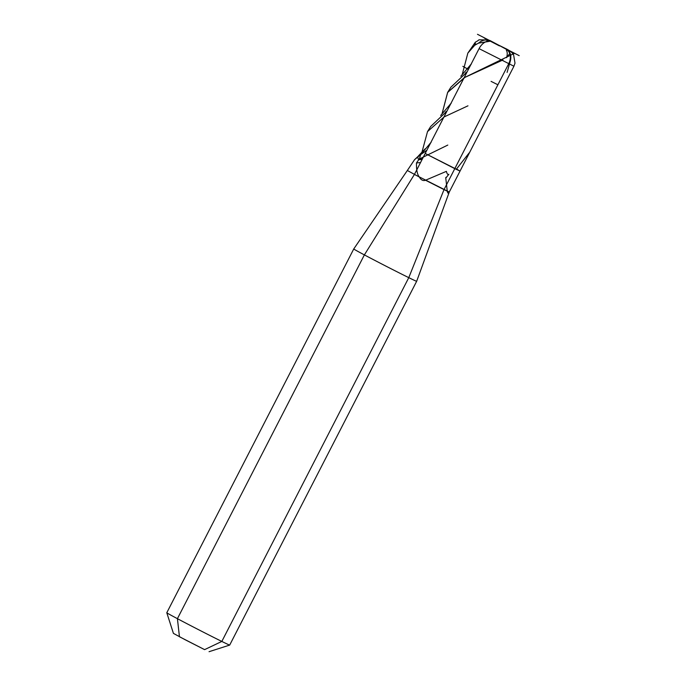 <?xml version="1.0" encoding="UTF-8"?>
<svg xmlns="http://www.w3.org/2000/svg" width="686" height="686" viewBox="0 0 686 686"><rect width="100%" height="100%" fill="white"/><g stroke="black" fill="none" stroke-linecap="round" stroke-linejoin="round"><path stroke-width="1.03" d="M407.338 170.488L353.744 248.967A35.363 0.557 27.2 0 0 373.947 259.934A35.363 0.557 27.2 0 0 408.779 277.65L444.022 189.61L447.263 191.18L445.78 178.12L448.833 174.304C447.838 174.913 447.023 173.935 446.38 171.354L425.509 180.238C423.073 181.104 421.015 180.032 419.343 177.031L407.338 170.488L414.558 159.675L417.894 156.554C417.903 158.86 418.383 159.701 419.317 159.083L418.863 159.529L422.087 159.521M204.6 649.633L179.44 636.737L177.417 618.678A35.363 0.557 27.2 0 0 210.834 635.948A35.363 0.557 27.2 0 0 229.69 645.08A35.363 0.557 27.2 0 1 221.818 641.436L408.779 277.65L221.818 641.436A35.363 0.557 -152.8 0 1 187.227 623.831A35.363 0.557 -152.8 0 1 166.792 612.752L173.421 633.384L184.997 639.661L204.6 649.633L221.818 641.436L204.6 649.633L221.818 641.436L408.779 277.65L444.022 189.61L425.509 180.238M445.78 178.12L445.866 177.365M419.343 177.031C417.294 174.604 416.333 169.914 416.471 162.968L418.863 159.529M449.956 190.639L450.651 189.353M418.52 159.761L421.264 159.495M422.319 159.066L419.317 159.083L420.672 154.582L426.778 150.397M419.566 158.903L447.795 145.072M426.881 150.191L425.217 151.374M430.482 143.048L420.818 154.47M414.558 159.675L420.672 154.582M418.906 155.508L417.894 156.554M425.157 148.845L418.563 155.773M449.09 191.994C448.327 193.752 447.718 193.478 447.263 191.18M488.732 40.157A11.791 8.892 -63.8 0 1 490.49 40.8L506.208 49.152A11.791 8.892 -63.8 0 1 508.678 63.807A11.791 8.892 -63.8 0 0 506.208 49.152A11.791 8.892 116.2 0 1 508.678 63.807L444.022 189.61L508.678 63.807L454.792 168.645L425.191 153.475L460.049 171.071L454.792 168.645L444.022 189.61L408.779 277.65A35.363 0.557 27.2 0 0 416.659 281.294L416.659 281.294A35.363 0.557 -152.8 0 1 398.017 272.282A35.363 0.557 -152.8 0 1 364.377 254.9L414.421 174.441L479.077 48.637A11.791 7.735 -62 0 1 491.408 41.563L505.29 48.389A11.791 7.735 -62 0 1 505.436 48.457A11.791 7.735 -62 0 1 505.573 48.543M442.067 113.765L447.675 92.353L464.276 77.681L502.932 59.965M447.675 92.353L450.899 87.173L467.123 71.901M506.345 50.147C507.469 52.153 507.529 54.657 506.542 57.658L509.878 53.371L507.897 50.318L506.345 50.147M467.226 71.687L465.562 72.87M462.235 74.517L467.852 53.096L474.712 45.276L475.321 42.215L477.662 40.886M456.25 169.356L469.224 152.832M467.852 53.096L475.321 42.215M477.688 40.843L479 39.805L486.58 39.934C483.776 39.908 481.075 40.98 478.485 43.141L474.712 45.276M478.485 43.141L490.121 41.22L485.517 39.908M490.644 41.263L488.578 40.071L486.365 39.925M421.89 152.403L427.515 131.592L444.108 116.929L467.963 105.824M447.058 110.935L445.394 112.118M450.796 103.663L440.678 115.462M427.515 131.592L430.731 126.421L446.946 111.149M470.819 64.553L460.846 76.215M414.421 174.441L449.279 192.037L416.659 281.294L229.699 645.072A35.363 0.557 27.2 0 1 229.69 645.08L209.059 651.7L229.69 645.08A35.363 0.557 27.2 0 0 229.699 645.072L416.659 281.294L449.279 192.037L460.049 171.071L456.61 169.073M166.792 612.752A35.363 0.557 -152.8 0 1 166.792 612.744L353.744 248.967M177.417 618.678L364.377 254.9M519.208 55.652L477.482 34.3L519.208 55.652M510.435 51.527L498.345 44.976L514.268 53.431L465.117 77.235L447.606 92.473L442.033 113.807M498.345 44.976L484.205 38.022M491.082 81.377L497.899 84.772M462.844 66.328L467.046 68.669M466.917 68.626L468.332 69.543M467.106 68.403L468.306 69.595M516.395 54.228C510.058 51.056 509.355 50.79 514.268 53.422M499.442 45.902L484.702 38.279M498.816 45.216L506.68 49.392A11.791 8.892 116.2 0 1 510.273 61.2L507.1 72.407M420.569 162.471A31.487 14.149 -8.4 0 1 416.471 162.968M475.064 43.75L476.478 44.23M491.408 41.563L505.29 48.389M505.436 48.457C508.798 50.018 511.199 51.69 512.639 53.465L513.617 54.88L515.006 63.138L513.925 66.233L479.077 48.637M429.873 143.631L431.065 142.465M470.219 65.127L471.402 63.961M450.05 104.375L451.234 103.209M460.049 171.071L513.925 66.233"/></g></svg>
